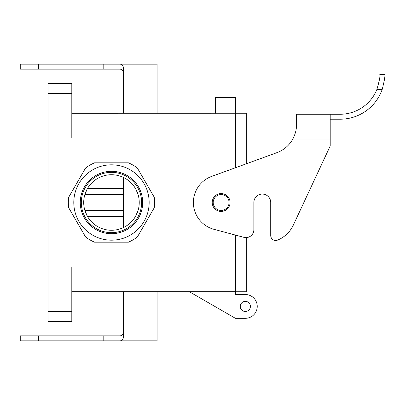 <?xml version="1.0" encoding="UTF-8"?>
<svg xmlns="http://www.w3.org/2000/svg" width="405" height="405" viewBox="0 0 405 405"><rect width="100%" height="100%" fill="white"/><g stroke="black" fill="none" stroke-linecap="round" stroke-linejoin="round"><path stroke-width="0.61" d="M142.671 202.5A31.195 31.195 0 0 1 111.476 233.695A31.195 31.195 0 0 1 80.281 202.5A31.195 31.195 0 0 1 111.476 171.305A31.195 31.195 0 0 1 142.671 202.5A31.195 31.195 0 0 1 111.476 233.695A31.195 31.195 0 0 1 80.281 202.5A31.195 31.195 0 0 1 111.476 171.305A31.195 31.195 0 0 1 142.671 202.5M81.319 202.5A30.157 30.157 0 0 0 126.552 228.617A30.157 30.157 0 0 0 126.552 176.383A30.157 30.157 0 0 0 81.319 202.5A30.157 30.157 0 0 0 126.552 228.617A30.157 30.157 0 0 0 126.552 176.383A30.157 30.157 0 0 0 81.319 202.5M139.239 202.5A27.763 27.763 0 0 1 104.287 229.316A27.763 27.763 0 0 1 87.429 188.619A27.763 27.763 0 0 1 139.239 202.5A27.763 27.763 0 0 1 104.287 229.316A27.763 27.763 0 0 1 87.429 188.619L123.373 188.619L87.429 188.619A27.763 27.763 0 0 1 139.239 202.5M87.156 189.1L84.868 194.567L123.373 194.567L84.868 194.567L87.156 189.1M84.868 210.433L87.429 216.381L123.373 216.381L87.429 216.381L84.868 210.433L123.373 210.433L84.868 210.433M135.518 216.381L138.08 210.433L135.518 216.381M138.08 194.567L135.791 189.105L138.08 194.567M130.314 169.867A37.68 37.68 0 0 1 130.314 235.133A37.68 37.68 0 0 1 73.796 202.5A37.68 37.68 0 0 1 130.314 169.867A37.68 37.68 0 0 1 130.314 235.133A37.68 37.68 0 0 1 73.796 202.5A37.68 37.68 0 0 1 130.314 169.867M128.425 162.835A43.133 43.133 0 0 1 137.346 167.989L154.3 197.346A43.133 43.133 0 0 1 154.3 207.654L137.346 237.011A43.133 43.133 0 0 1 128.425 242.165L94.522 242.165A43.133 43.133 0 0 1 85.602 237.011L68.647 207.654A43.133 43.133 0 0 1 68.647 197.346L85.602 167.989A43.133 43.133 0 0 1 94.522 162.835L128.425 162.835A43.133 43.133 0 0 1 137.346 167.989L154.3 197.346A43.133 43.133 0 0 1 154.3 207.654L137.346 237.011A43.133 43.133 0 0 1 128.425 242.165L94.522 242.165A43.133 43.133 0 0 1 85.602 237.011L68.647 207.654A43.133 43.133 0 0 1 68.647 197.346L85.602 167.989A43.133 43.133 0 0 1 94.522 162.835L128.425 162.835M213.207 202.5A7.933 7.933 0 0 1 225.109 195.63A7.933 7.933 0 0 1 225.109 209.37A7.933 7.933 0 0 1 213.207 202.5A7.933 7.933 0 0 1 225.109 195.63A7.933 7.933 0 0 1 225.109 209.37A7.933 7.933 0 0 1 213.207 202.5M235.421 294.516L245.334 294.516A11.897 11.897 0 0 1 257.236 306.418A11.897 11.897 0 0 1 245.334 318.315L235.421 318.315L189.393 291.742L235.421 318.315L245.334 318.315A11.897 11.897 0 0 0 257.236 306.418A11.897 11.897 0 0 0 245.334 294.516L235.421 294.516L245.334 294.516L235.421 294.516L235.421 291.762L71.812 291.742L235.421 291.742L235.421 294.516L235.421 291.762L246.326 291.762L246.326 266.951L246.326 291.762L235.421 291.762L235.421 294.516M235.421 113.238L235.421 97.392L215.587 97.392L235.421 97.392L235.421 113.238L71.812 113.258L246.326 113.238L246.326 163.787L246.326 113.238L235.421 113.238L235.421 167.756L235.421 138.049L71.812 138.049L71.812 93.428L71.812 138.049L246.326 138.049L235.421 138.049L235.421 113.238M240.276 306.418A5.057 5.057 0 0 1 245.334 301.36A5.057 5.057 0 0 1 250.391 306.418A5.057 5.057 0 0 1 245.334 311.475A5.057 5.057 0 0 1 240.276 306.418A5.057 5.057 0 0 1 245.334 301.36A5.057 5.057 0 0 1 250.391 306.418A5.057 5.057 0 0 1 245.334 311.475A5.057 5.057 0 0 1 240.276 306.418M215.587 113.258L215.587 97.392L215.587 113.258M71.812 83.511L71.812 93.428L48.013 93.428L48.013 83.511L48.013 311.572L48.013 93.428L71.812 93.428L71.812 83.511L48.013 83.511L71.812 83.511M71.812 311.572L71.812 266.951L71.812 311.572L48.013 311.572L48.013 321.489L48.013 311.572L71.812 311.572L71.812 321.489L48.013 321.489L71.812 321.489L71.812 311.572M246.326 237.593L246.326 266.951L246.326 237.593M235.421 235.067L235.421 291.762L235.421 266.951L71.812 266.951L246.326 266.951L235.421 266.951L235.421 235.067M330.212 119.207L340.129 119.207A44.621 44.621 0 0 0 382.199 89.459C384.441 80.57 385.292 75.614 384.75 74.586L379.794 74.586C380.406 75.634 379.439 80.595 376.898 89.459A39.665 39.665 0 0 1 340.129 114.251L296.5 114.251L296.5 124.694C296.597 129.301 295.367 134.08 292.815 139.042A29.747 29.747 0 0 1 276.929 152.65A29.747 29.747 0 0 0 292.815 139.042L330.212 139.042L330.212 145.982L293.306 225.129A29.747 29.747 0 0 1 277.546 240.119A4.956 4.956 0 0 1 270.722 235.523L270.722 202.5L270.722 235.523M253.864 202.5A8.429 8.429 0 0 1 262.293 194.071A8.429 8.429 0 0 1 270.722 202.5A8.429 8.429 0 0 0 262.293 194.071A8.429 8.429 0 0 0 253.864 202.5L253.864 229.675A7.933 7.933 0 0 1 243.876 237.335L213.956 229.316A27.763 27.763 0 0 1 211.648 176.413L276.929 152.65M376.898 89.459L382.199 89.459C384.441 80.57 385.292 75.614 384.75 74.586L379.794 74.586M296.07 129.737L296.359 127.575L296.07 129.752M212.215 202.5A8.925 8.925 0 0 1 225.605 194.77A8.925 8.925 0 0 1 225.605 210.23A8.925 8.925 0 0 1 212.215 202.5M296.5 114.251L330.212 114.251L330.212 139.042M330.212 145.982L293.306 225.129M123.373 75.269C123.545 71.143 122.315 69.098 119.688 69.133L20.25 69.133L20.25 64.177L103.801 64.177L103.801 69.133M123.373 88.963L157.084 88.963L157.084 64.177L119.688 64.177C122.239 64.127 123.469 65.65 123.373 68.749L123.373 113.258M123.373 291.742L123.373 336.251C123.469 339.35 122.239 340.873 119.688 340.823L20.25 340.823L20.25 335.867L119.688 335.867C122.315 335.902 123.545 333.857 123.373 329.731M119.688 340.823L157.084 340.823L157.084 291.742M119.688 64.177L103.801 64.177M157.084 88.963L157.084 113.258M123.373 177.415L123.373 227.585M103.801 340.823L103.801 335.867M123.373 316.037L157.084 316.037M38.521 64.177L38.521 69.133M38.521 340.823L38.521 335.867"/></g></svg>

